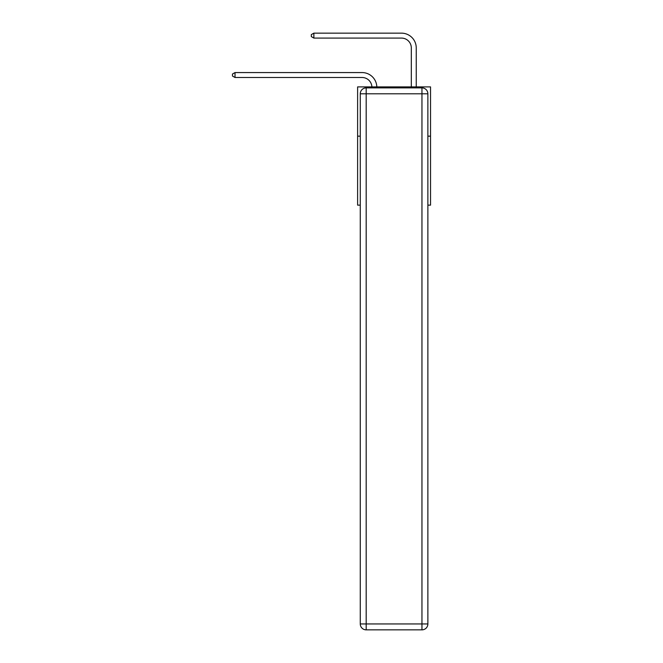 <?xml version="1.0" encoding="UTF-8"?>
<svg xmlns="http://www.w3.org/2000/svg" width="663" height="663" viewBox="0 0 663 663"><rect width="100%" height="100%" fill="white"/><g stroke="black" fill="none" stroke-linecap="round" stroke-linejoin="round"><path stroke-width="0.99" d="M360.274 136.164L357.614 136.164L357.614 86.894L430.536 86.894L430.536 205.14L427.875 205.14M357.614 136.164L357.614 205.14L360.274 205.14M430.536 136.164L427.875 136.164M362.048 77.496A9.854 9.854 178.8 0 1 371.893 86.894A9.854 9.854 0 0 0 362.048 77.496L235.025 77.496L232.464 76.013L232.464 74.041L235.025 72.565L362.048 72.565A14.785 14.785 -1.2 0 1 376.824 86.894M411.317 86.894L411.317 47.935A9.854 9.854 0 0 0 401.463 38.081L313.864 38.081L311.303 36.598L311.303 34.625L313.864 33.15L401.463 33.15A14.785 14.785 1.2 0 1 416.248 47.935L416.248 86.894M366.183 87.881L421.958 87.881A5.909 5.909 0 0 1 427.875 93.79L427.875 623.941A5.909 5.909 0 0 1 421.958 629.85L366.183 629.85L366.183 623.941L421.958 623.941L421.958 93.79L366.183 93.79L366.183 623.941L360.274 623.941L360.274 93.79L366.183 93.79L366.183 87.881A5.909 5.909 0 0 0 360.274 93.79A5.909 5.909 0 0 1 366.183 87.881M360.274 623.941A5.909 5.909 0 0 0 366.183 629.85A5.909 5.909 0 0 1 360.274 623.941M411.317 47.935A9.854 9.854 -178.8 0 0 401.463 38.081A9.854 9.854 -178.8 0 1 411.317 47.935A9.854 9.854 -178.8 0 0 401.463 38.081A9.854 9.854 -178.8 0 1 411.317 47.935A9.854 9.854 -178.8 0 0 401.463 38.081A9.854 9.854 -178.8 0 1 411.317 47.935A9.854 9.854 -178.8 0 0 401.463 38.081A9.854 9.854 -178.8 0 1 411.317 47.935A9.854 9.854 -178.8 0 0 401.463 38.081A9.854 9.854 -178.8 0 1 411.317 47.935A9.854 9.854 -178.8 0 0 401.463 38.081A9.854 9.854 -178.8 0 1 411.317 47.935A9.854 9.854 -178.8 0 0 401.463 38.081A9.854 9.854 -178.8 0 1 411.317 47.935A9.854 9.854 -178.8 0 0 401.463 38.081A9.854 9.854 -178.8 0 1 411.317 47.935A9.854 9.854 -178.8 0 0 401.463 38.081A9.854 9.854 -178.8 0 1 411.317 47.935A9.854 9.854 -178.8 0 0 401.463 38.081A9.854 9.854 -178.8 0 1 411.317 47.935A9.854 9.854 -178.8 0 0 401.463 38.081A9.854 9.854 -178.8 0 1 411.317 47.935A9.854 9.854 -178.8 0 0 401.463 38.081A9.854 9.854 -178.8 0 1 411.317 47.935A9.854 9.854 -178.8 0 0 401.463 38.081A9.854 9.854 -178.8 0 1 411.317 47.935A9.854 9.854 -178.8 0 0 401.463 38.081A9.854 9.854 -178.8 0 1 411.317 47.935A9.854 9.854 -178.8 0 0 401.463 38.081A9.854 9.854 -178.8 0 1 411.317 47.935A9.854 9.854 -178.8 0 0 401.463 38.081A9.854 9.854 -178.8 0 1 411.317 47.935A9.854 9.854 -178.8 0 0 401.463 38.081A9.854 9.854 -178.8 0 1 411.317 47.935A9.854 9.854 -178.8 0 0 401.463 38.081A9.854 9.854 -178.8 0 1 411.317 47.935A9.854 9.854 -178.8 0 0 401.463 38.081A9.854 9.854 -178.8 0 1 411.317 47.935A9.854 9.854 -178.8 0 0 401.463 38.081A9.854 9.854 -178.8 0 1 411.317 47.935A9.854 9.854 -178.8 0 0 401.463 38.081M235.025 77.496L235.025 72.565L362.048 72.565M313.864 38.081L313.864 33.15L401.463 33.15M421.958 629.85A5.909 5.909 0 0 0 427.875 623.941L421.958 623.941L421.958 629.85M427.875 93.79A5.909 5.909 0 0 0 421.958 87.881L421.958 93.79L427.875 93.79"/></g></svg>
